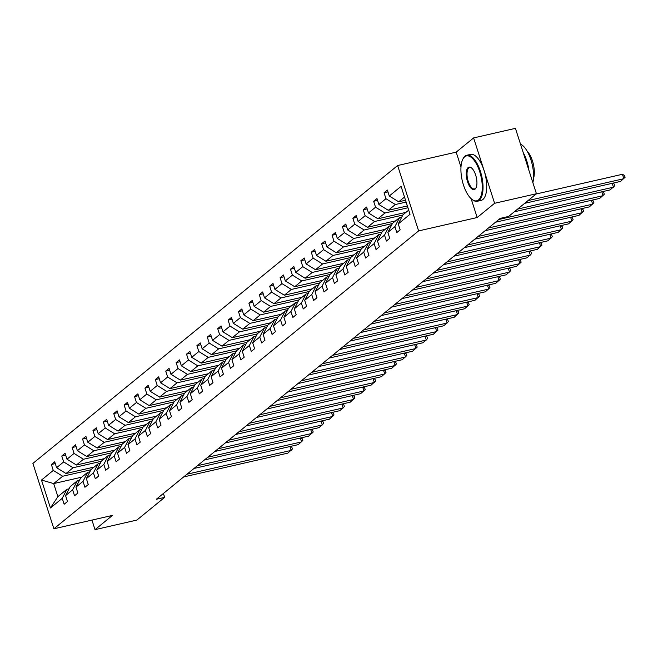 <?xml version="1.0" encoding="UTF-8"?>
<svg xmlns="http://www.w3.org/2000/svg" width="658" height="658" viewBox="0 0 658 658"><rect width="100%" height="100%" fill="white"/><g stroke="black" fill="none" stroke-linecap="round" stroke-linejoin="round"><path stroke-width="0.99" d="M397.629 165.528L32.9 463.421L53.89 528.793L418.62 230.909L397.629 165.528L456.183 152.146L460.987 167.107M471.12 198.667L477.173 217.527L494.602 203.289L473.612 137.917L456.183 152.146M473.612 137.917L515.436 128.351L536.426 193.732L494.602 203.289M91.947 520.1L95.015 529.649L136.839 520.083L164.665 497.366L163.414 493.467M90.919 469.779L62.683 476.236L53.685 483.581L41.479 480.052L53.273 470.421L51.373 464.499L55.297 463.602M81.748 477.165L53.685 483.581L57.888 496.658L66.886 489.305L69.074 488.812M62.683 476.236L53.273 470.421M101.316 461.291L73.079 467.739L66.014 473.513L56.604 467.698L54.704 461.776L51.373 464.499M56.604 467.698L63.67 461.924L61.77 456.01L65.685 455.114M111.712 452.803L83.476 459.251L76.41 465.025L67.001 459.21L65.101 453.288L61.77 456.01M67.001 459.21L74.066 453.436L72.166 447.514L76.081 446.626M122.108 444.306L93.872 450.763L86.807 456.529L77.397 450.714L75.497 444.8L72.166 447.514M77.397 450.714L84.463 444.948L82.563 439.026L86.478 438.129M132.505 435.818L104.268 442.266L97.203 448.04L87.794 442.225L85.894 436.303L82.563 439.026M87.794 442.225L94.859 436.451L92.959 430.538L96.874 429.641M142.901 427.33L114.665 433.778L107.599 439.552L98.19 433.737L96.29 427.815L92.959 430.538M98.19 433.737L105.255 427.963L103.355 422.041L107.27 421.153M153.289 418.833L125.061 425.29L117.996 431.056L108.586 425.241L106.686 419.327L103.355 422.041M108.586 425.241L115.652 419.475L113.752 413.553L117.667 412.656M163.686 410.345L135.458 416.794L128.392 422.568L118.983 416.753L117.083 410.831L113.752 413.553M118.983 416.753L126.048 410.979L124.148 405.065L128.063 404.168M174.082 401.857L145.854 408.305L138.789 414.079L129.379 408.264L127.479 402.342L124.148 405.065M129.379 408.264L136.445 402.49L134.545 396.568L138.46 395.68M184.479 393.361L156.25 399.817L149.185 405.583L139.776 399.768L137.876 393.854L134.545 396.568M139.776 399.768L146.841 394.002L144.941 388.08L148.856 387.184M194.875 384.872L166.647 391.329L159.581 397.095L150.172 391.28L148.272 385.358L144.941 388.08M150.172 391.28L157.237 385.514L155.337 379.592L159.252 378.695M205.271 376.384L177.043 382.833L169.978 388.607L160.568 382.791L158.668 376.87L155.337 379.592M160.568 382.791L167.634 377.018L165.734 371.104L169.649 370.207M215.668 367.888L187.44 374.344L180.374 380.11L170.965 374.295L169.065 368.381L165.734 371.104M170.965 374.295L178.03 368.529L176.13 362.607L180.045 361.711M226.064 359.4L197.836 365.856L190.771 371.622L181.361 365.807L179.461 359.885L176.13 362.607M181.361 365.807L188.427 360.041L186.527 354.119L190.442 353.223M236.461 350.911L208.232 357.36L201.167 363.134L191.758 357.319L189.858 351.397L186.527 354.119M191.758 357.319L198.823 351.545L196.923 345.631L200.838 344.734M246.857 342.415L218.629 348.872L211.563 354.637L202.154 348.822L200.254 342.908L196.923 345.631M202.154 348.822L209.219 343.057L207.319 337.135L211.234 336.238M257.253 333.927L229.025 340.383L221.96 346.149L212.55 340.334L210.65 334.412L207.319 337.135M212.55 340.334L219.616 334.568L217.716 328.646L221.631 327.75M267.65 325.439L239.422 331.887L232.356 337.661L222.947 331.846L221.047 325.924L217.716 328.646M222.947 331.846L230.012 326.072L228.112 320.158L232.027 319.262M278.046 316.942L249.81 323.399L242.753 329.164L233.343 323.349L231.443 317.436L228.112 320.158M233.343 323.349L240.409 317.584L238.5 311.662L242.424 310.765M288.443 308.454L260.206 314.911L253.149 320.676L243.74 314.861L241.84 308.939L238.5 311.662M243.74 314.861L250.797 309.096L248.897 303.174L252.82 302.277M298.839 299.966L270.603 306.414L263.545 312.188L254.136 306.373L252.236 300.451L248.897 303.174M254.136 306.373L261.193 300.599L259.293 294.685L263.216 293.789M309.235 291.469L280.999 297.926L273.942 303.692L264.532 297.877L262.632 291.963L259.293 294.685M264.532 297.877L271.589 292.111L269.69 286.189L273.613 285.292M319.632 282.981L291.395 289.438L284.33 295.203L274.929 289.388L273.021 283.466L269.69 286.189M274.929 289.388L281.986 283.623L280.086 277.701L284.009 276.804M330.028 274.493L301.792 280.941L294.726 286.715L285.325 280.9L283.417 274.978L280.086 277.701M285.325 280.9L292.382 275.126L290.482 269.212L294.406 268.316M340.425 265.996L312.188 272.453L305.123 278.219L295.713 272.404L293.813 266.49L290.482 269.212M295.713 272.404L302.779 266.638L300.879 260.716L304.802 259.82M350.821 257.508L322.584 263.965L315.519 269.731L306.11 263.916L304.21 257.994L300.879 260.716M306.11 263.916L313.175 258.15L311.275 252.228L315.198 251.331M361.217 249.02L332.981 255.469L325.916 261.242L316.506 255.427L314.606 249.505L311.275 252.228M316.506 255.427L323.571 249.653L321.672 243.74L325.595 242.843M371.614 240.524L343.377 246.98L336.312 252.754L326.903 246.939L325.003 241.017L321.672 243.74M326.903 246.939L333.968 241.165L332.068 235.243L335.991 234.347M382.01 232.035L353.774 238.492L346.708 244.258L337.299 238.443L335.399 232.529L332.068 235.243M337.299 238.443L344.364 232.677L342.464 226.755L346.379 225.859M392.407 223.547L364.17 229.996L357.105 235.77L347.695 229.955L345.795 224.033L342.464 226.755M347.695 229.955L354.761 224.181L352.861 218.267L356.776 217.37M402.803 215.059L374.566 221.507L367.501 227.281L358.092 221.466L356.192 215.544L352.861 218.267M358.092 221.466L365.157 215.692L363.257 209.77L367.172 208.882M407.952 207.763L384.963 213.019L377.898 218.785L368.488 212.97L366.588 207.056L363.257 209.77M368.488 212.97L375.554 207.204L373.654 201.282L377.569 200.386M406.126 202.064L395.359 204.523L388.294 210.297L378.885 204.482L376.985 198.56L373.654 201.282M378.885 204.482L385.95 198.708L384.05 192.794L387.965 191.897M404.514 197.055L398.69 201.809L389.281 195.994L387.381 190.072L384.05 192.794M389.281 195.994L401.076 186.354L410.041 214.278L398.246 223.909L400.146 229.831L396.815 232.545L394.915 226.632L387.85 232.397L389.75 238.319L386.419 241.042L384.519 235.12L377.453 240.894L379.353 246.808L376.022 249.53L374.122 243.608L367.057 249.382L368.957 255.304L365.626 258.018L363.726 252.104L356.661 257.87L358.561 263.792L355.23 266.515L353.33 260.593L346.264 266.358L348.164 272.28L344.833 275.003L342.933 269.081L335.868 274.855L337.768 280.769L334.437 283.491L332.537 277.577L325.471 283.343L327.371 289.265L324.04 291.988L322.14 286.065L315.075 291.831L316.975 297.753L313.644 300.476L311.744 294.554L304.679 300.328L306.579 306.241L303.248 308.964L301.348 303.05L294.282 308.816L296.182 314.738L292.851 317.46L290.951 311.538L283.886 317.304L285.786 323.226L282.455 325.949L280.555 320.027L273.489 325.8L275.389 331.714L272.058 334.437L270.158 328.523L263.093 334.289L264.993 340.211L261.662 342.933L259.762 337.011L252.697 342.777L254.605 348.699L251.266 351.421L249.366 345.499L242.3 351.273L244.208 357.187L240.869 359.91L238.969 353.996L231.912 359.762L233.812 365.684L230.473 368.406L228.573 362.484L221.516 368.25L223.416 374.172L220.076 376.894L218.176 370.972L211.119 376.746L213.019 382.66L209.688 385.382L207.78 379.469L200.723 385.234L202.623 391.156L199.292 393.879L197.392 387.957L190.327 393.723L192.226 399.645L188.895 402.367L186.995 396.445L179.93 402.219L181.83 408.133L178.499 410.855L176.599 404.933L169.534 410.707L171.434 416.629L168.103 419.343L166.203 413.43L159.137 419.195L161.037 425.117L157.706 427.84L155.806 421.918L148.741 427.692L150.641 433.606L147.31 436.328L145.41 430.406L138.344 436.18L140.244 442.102L136.913 444.816L135.013 438.902L127.948 444.668L129.848 450.59L126.517 453.313L124.617 447.391L117.552 453.165L119.452 459.078L116.121 461.801L114.221 455.879L107.155 461.653L109.055 467.575L105.724 470.289L103.824 464.375L96.759 470.141L98.659 476.063L95.328 478.785L93.428 472.863L86.362 478.637L88.262 484.551L84.931 487.274L83.031 481.352L75.966 487.126L77.866 493.048L74.535 495.762L72.635 489.848L65.57 495.614L67.47 501.536L64.139 504.258L62.239 498.336L50.444 507.968L41.479 480.052M536.426 193.732L508.601 216.457L500.236 218.366L156.3 499.274L164.665 497.366M65.57 495.614L70.217 486.591L77.282 480.817L79.47 480.315M77.282 480.817L72.635 489.848M94.078 467.098L66.014 473.513M73.079 467.739L63.67 461.924M75.966 487.126L80.613 478.095L87.67 472.329L89.866 471.827M87.67 472.329L83.031 481.352M104.474 458.61L76.41 465.025M83.476 459.251L74.066 453.436M86.362 478.637L91.01 469.606L98.067 463.841L100.263 463.339M98.067 463.841L93.428 472.863M114.87 450.113L86.807 456.529M93.872 450.763L84.463 444.948M96.759 470.141L101.406 461.118L108.463 455.344L110.659 454.843M108.463 455.344L103.824 464.375M125.267 441.625L97.203 448.04M104.268 442.266L94.859 436.451M107.155 461.653L111.802 452.622L118.859 446.856L121.056 446.354M118.859 446.856L114.221 455.879M135.663 433.137L107.599 439.552M114.665 433.778L105.255 427.963M117.552 453.165L122.191 444.134L129.256 438.368L131.452 437.866M129.256 438.368L124.617 447.391M146.06 424.64L117.996 431.056M125.061 425.29L115.652 419.475M127.948 444.668L132.587 435.645L139.652 429.871L141.848 429.37M139.652 429.871L135.013 438.902M156.456 416.152L128.392 422.568M135.458 416.794L126.048 410.979M138.344 436.18L142.983 427.149L150.049 421.383L152.237 420.881M150.049 421.383L145.41 430.406M166.852 407.664L138.789 414.079M145.854 408.305L136.445 402.49M148.741 427.692L153.38 418.661L160.445 412.895L162.633 412.393M160.445 412.895L155.806 421.918M177.249 399.167L149.185 405.583M156.25 399.817L146.841 394.002M159.137 419.195L163.776 410.173L170.841 404.399L173.029 403.897M170.841 404.399L166.203 413.43M187.645 390.679L159.581 397.095M166.647 391.329L157.237 385.514M169.534 410.707L174.173 401.676L181.238 395.91L183.426 395.409M181.238 395.91L176.599 404.933M198.042 382.191L169.978 388.607M177.043 382.833L167.634 377.018M179.93 402.219L184.569 393.188L191.634 387.422L193.822 386.92M191.634 387.422L186.995 396.445M208.438 373.703L180.374 380.11M187.44 374.344L178.03 368.529M190.327 393.723L194.965 384.7L202.031 378.926L204.219 378.424M202.031 378.926L197.392 387.957M218.826 365.206L190.771 371.622M197.836 365.856L188.427 360.041M200.723 385.234L205.362 376.203L212.427 370.438L214.615 369.936M212.427 370.438L207.78 379.469M229.223 356.718L201.167 363.134M208.232 357.36L198.823 351.545M211.119 376.746L215.758 367.715L222.823 361.949L225.011 361.448M222.823 361.949L218.176 370.972M239.619 348.23L211.563 354.637M218.629 348.872L209.219 343.057M221.516 368.25L226.155 359.227L233.22 353.453L235.408 352.951M233.22 353.453L228.573 362.484M250.015 339.734L221.96 346.149M229.025 340.383L219.616 334.568M231.912 359.762L236.551 350.73L243.616 344.965L245.804 344.463M243.616 344.965L238.969 353.996M260.412 331.245L232.356 337.661M239.422 331.887L230.012 326.072M242.3 351.273L246.947 342.242L254.013 336.477L256.201 335.975M254.013 336.477L249.366 345.499M270.808 322.757L242.753 329.164M249.81 323.399L240.409 317.584M252.697 342.777L257.344 333.754L264.409 327.98L266.597 327.487M264.409 327.98L259.762 337.011M281.205 314.261L253.149 320.676M260.206 314.911L250.797 309.096M263.093 334.289L267.74 325.266L274.805 319.492L276.993 318.99M274.805 319.492L270.158 328.523M291.601 305.773L263.545 312.188M270.603 306.414L261.193 300.599M273.489 325.8L278.137 316.769L285.202 311.004L287.39 310.502M285.202 311.004L280.555 320.027M301.997 297.284L273.942 303.692M280.999 297.926L271.589 292.111M283.886 317.304L288.533 308.281L295.598 302.507L297.786 302.014M295.598 302.507L290.951 311.538M312.394 288.788L284.33 295.203M291.395 289.438L281.986 283.623M294.282 308.816L298.929 299.793L305.995 294.019L308.183 293.517M305.995 294.019L301.348 303.05M322.79 280.3L294.726 286.715M301.792 280.941L292.382 275.126M304.679 300.328L309.326 291.297L316.391 285.531L318.579 285.029M316.391 285.531L311.744 294.554M333.187 271.812L305.123 278.219M312.188 272.453L302.779 266.638M315.075 291.831L319.722 282.808L326.787 277.034L328.975 276.541M326.787 277.034L322.14 286.065M343.583 263.315L315.519 269.731M322.584 263.965L313.175 258.15M325.471 283.343L330.119 274.32L337.184 268.546L339.372 268.045M337.184 268.546L332.537 277.577M353.979 254.827L325.916 261.242M332.981 255.469L323.571 249.653M335.868 274.855L340.515 265.824L347.58 260.058L349.768 259.556M347.58 260.058L342.933 269.081M364.376 246.339L336.312 252.754M343.377 246.98L333.968 241.165M346.264 266.358L350.911 257.336L357.977 251.562L360.165 251.068M357.977 251.562L353.33 260.593M374.772 237.842L346.708 244.258M353.774 238.492L344.364 232.677M356.661 257.87L361.308 248.847L368.365 243.073L370.561 242.572M368.365 243.073L363.726 252.104M385.169 229.354L357.105 235.77M364.17 229.996L354.761 224.181M367.057 249.382L371.704 240.351L378.761 234.585L380.957 234.084M378.761 234.585L374.122 243.608M395.565 220.866L367.501 227.281M374.566 221.507L365.157 215.692M377.453 240.894L382.101 231.863L389.158 226.097L391.354 225.595M389.158 226.097L384.519 235.12M405.961 212.369L377.898 218.785M384.963 213.019L375.554 207.204M387.85 232.397L392.497 223.375L399.554 217.601L401.75 217.099M399.554 217.601L394.915 226.632M407.368 205.938L388.294 210.297M395.359 204.523L385.95 198.708M398.246 223.909L402.893 214.878L408.708 210.124M95.015 529.649L112.444 515.411L53.89 528.793M477.173 217.527L418.62 230.909M405.534 200.238L398.69 201.809M66.886 489.305L62.239 498.336M50.444 507.968L57.888 496.658M528.012 200.6L623.85 178.696L622.435 174.28L536.073 194.02M524.681 203.322L620.519 181.419L625.1 177.282L624.532 175.513L622.435 174.28M478.514 199.917A23.03 9.607 -102.9 0 0 479.723 171.722A23.03 9.607 -102.9 0 0 464.671 156.81A23.03 9.607 -102.9 0 0 462.739 159.392A23.03 9.607 -102.9 0 0 462.229 180.506A23.03 9.607 -102.9 0 0 471.86 199.3A23.03 9.607 -102.9 0 0 478.514 199.917M462.878 159.104A23.598 9.837 77.1 0 1 463.018 158.808A23.598 9.837 77.1 0 1 465 156.16A23.598 9.837 77.1 0 1 466.835 155.239A23.598 9.837 77.1 0 1 481.105 173.728A23.598 9.837 77.1 0 1 479.189 200.336A23.598 9.837 77.1 0 1 477.354 201.258A23.598 9.837 77.1 0 1 472.37 199.695A23.598 9.837 77.1 0 1 472.107 199.489M475.051 189.142A11.515 4.803 77.1 0 1 467.525 181.682A11.515 4.803 77.1 0 1 468.134 167.584A11.515 4.803 77.1 0 1 471.457 167.897A11.515 4.803 77.1 0 1 476.277 177.29A11.515 4.803 77.1 0 1 476.022 187.851A11.515 4.803 77.1 0 1 475.051 189.142M471.72 168.111A10.947 4.565 -102.9 0 0 469.656 167.576A10.947 4.565 -102.9 0 0 468.8 167.996A10.947 4.565 -102.9 0 0 467.912 180.35A10.947 4.565 -102.9 0 0 474.533 188.92A10.947 4.565 -102.9 0 0 475.38 188.501A10.947 4.565 -102.9 0 0 476.162 187.546M520.486 144.102A23.598 9.837 77.1 0 1 530.948 159.894A23.598 9.837 77.1 0 1 532.873 182.669M523.184 152.5A23.598 9.837 77.1 0 1 528.917 170.364M527.148 151.167A16.993 7.082 77.1 0 1 533.449 178.721M466.835 155.239L470.519 154.4A23.598 9.837 77.1 0 1 484.781 172.881A23.598 9.837 77.1 0 1 482.865 199.497A23.598 9.837 77.1 0 1 481.031 200.41L477.354 201.258M517.616 209.088L613.453 187.185L612.211 183.319M514.285 211.81L610.122 189.907L614.704 185.77L614.136 184.001L612.754 183.187M498.854 219.492L603.057 195.673L601.815 191.807M495.523 222.215L599.726 198.395L604.307 194.266L603.74 192.498L602.358 191.684M488.458 227.989L592.661 204.169L591.419 200.295M485.127 230.703L589.329 206.892L593.911 202.754L593.343 200.986L591.961 200.172M478.062 236.477L582.264 212.657L581.022 208.792M474.731 239.199L578.933 215.38L583.514 211.243L582.947 209.474L581.565 208.66M467.665 244.965L571.868 221.146L570.626 217.28M464.334 247.688L568.537 223.868L573.118 219.739L572.55 217.971L571.169 217.156M457.269 253.462L561.471 229.642L560.229 225.768M453.938 256.176L558.14 232.364L562.722 228.227L562.154 226.459L560.772 225.645M446.881 261.95L551.075 238.13L549.833 234.256M443.541 264.672L547.744 240.853L552.325 236.716L551.758 234.947L550.376 234.133M436.484 270.438L540.679 246.618L539.437 242.753M433.145 273.16L537.347 249.341L541.929 245.204L541.361 243.444L539.979 242.629M426.088 278.926L530.282 255.115L529.04 251.241M422.749 281.649L526.951 257.837L531.532 253.7L530.965 251.932L529.583 251.117M415.691 287.423L519.886 263.603L518.644 259.729M412.36 290.145L516.555 266.326L521.136 262.188L520.568 260.42L519.187 259.606M405.295 295.911L509.489 272.091L508.247 268.225M401.964 298.633L506.158 274.814L510.74 270.677L510.172 268.916L508.79 268.102M394.899 304.399L499.101 280.588L497.851 276.714M391.568 307.121L495.762 283.31L500.343 279.173L499.776 277.405L498.394 276.59M384.502 312.895L488.705 289.076L487.455 285.202M381.171 315.618L485.365 291.798L489.947 287.661L489.379 285.893L487.997 285.079M374.106 321.384L478.308 297.564L477.058 293.698M370.775 324.106L474.969 300.287L479.559 296.149L478.991 294.389L477.601 293.575M363.709 329.872L467.912 306.06L466.67 302.186M360.378 332.594L464.581 308.783L469.162 304.646L468.595 302.877L467.205 302.063M353.313 338.368L457.516 314.549L456.274 310.675M349.982 341.091L454.185 317.271L458.766 313.134L458.198 311.366L456.816 310.551M342.917 346.856L447.119 323.037L445.877 319.171M339.586 349.579L443.788 325.759L448.369 321.622L447.802 319.862L446.42 319.048M332.52 355.345L436.723 331.533L435.481 327.659M329.189 358.067L433.392 334.248L437.973 330.119L437.405 328.35L436.024 327.536M322.124 363.841L426.326 340.022L425.084 336.148M318.793 366.564L422.995 342.744L427.577 338.607L427.009 336.838L425.627 336.024M311.728 372.329L415.93 348.51L414.688 344.644M308.396 375.052L412.599 351.232L417.18 347.095L416.613 345.327L415.231 344.521M301.331 380.817L405.534 357.006L404.292 353.132M298 383.54L402.202 359.72L406.784 355.591L406.216 353.823L404.834 353.009M290.935 389.314L395.137 365.494L393.895 361.62M287.604 392.036L391.806 368.217L396.387 364.08L395.82 362.311L394.438 361.497M280.538 397.802L384.741 373.983L383.499 370.117M277.207 400.525L381.41 376.705L385.991 372.568L385.424 370.799L384.042 369.993M270.142 406.29L374.344 382.479L373.102 378.605M266.811 409.013L371.013 385.193L375.595 381.064L375.027 379.296L373.645 378.482M259.745 414.787L363.948 390.967L362.706 387.093M256.414 417.501L360.617 393.69L365.198 389.552L364.631 387.784L363.249 386.97M249.349 423.275L353.552 399.455L352.31 395.59M246.018 425.997L350.221 402.178L354.802 398.041L354.234 396.272L352.853 395.466M238.953 431.763L343.155 407.952L341.913 404.078M235.622 434.486L339.824 410.666L344.405 406.537L343.838 404.769L342.456 403.954M228.556 440.26L332.759 416.44L331.517 412.566M225.225 442.974L329.428 419.162L334.009 415.025L333.441 413.257L332.06 412.443M218.16 448.748L322.362 424.928L321.12 421.062M214.829 451.47L319.031 427.651L323.613 423.513L323.045 421.745L321.663 420.931M207.763 457.236L311.966 433.416L310.724 429.551M204.432 459.958L308.635 436.139L313.216 432.01L312.649 430.242L311.267 429.427M197.367 465.732L301.57 441.913L300.328 438.039M194.036 468.447L298.239 444.635L302.82 440.498L302.252 438.73L300.87 437.915M186.971 474.221L291.173 450.401L289.931 446.535M183.64 476.943L287.842 453.123L292.423 448.986L291.856 447.218L290.474 446.404M471.86 199.3L472.37 199.695M462.739 159.392L463.018 158.808"/></g></svg>

